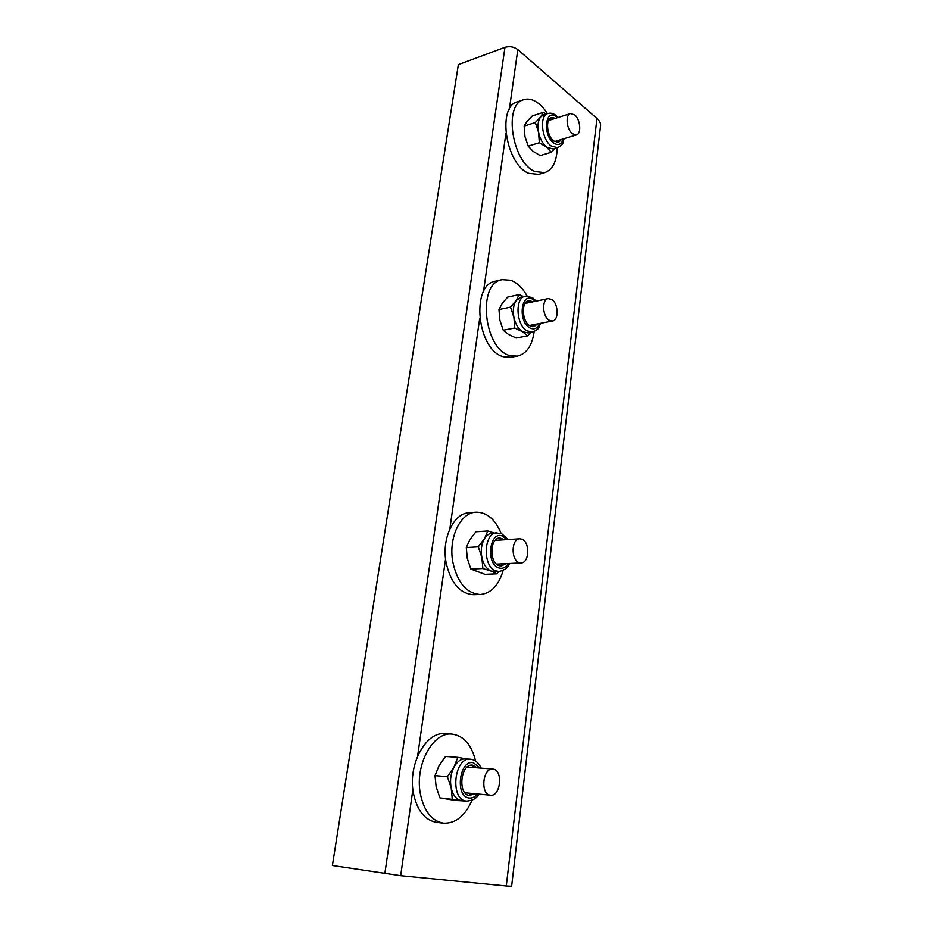 <?xml version="1.0" encoding="UTF-8"?>
<svg xmlns="http://www.w3.org/2000/svg" width="933" height="933" viewBox="0 0 933 933"><rect width="100%" height="100%" fill="white"/><g stroke="black" fill="none" stroke-linecap="round" stroke-linejoin="round"><path stroke-width="1.4" d="M506.281 885.988L511.622 886.292L600.572 125.803C600.817 123.261 599.616 120.812 596.968 118.456L517.815 49.577C513.943 46.755 509.663 46.009 504.963 47.315L458.348 64.622L332.393 865.486L400.665 875.69L506.281 885.988L596.968 118.456M521.932 539.169L519.728 538.773C511.401 538.598 510.736 559.917 519.028 562.552L521.057 562.902C529.431 563.112 530.166 542.003 521.932 539.169M574.646 114.829L570.436 113.546C565.165 114.642 566.518 129.337 572.302 133.699L576.396 134.923C581.667 133.862 580.396 119.319 574.646 114.829M554.972 148.534L551.31 152.277L540.184 155.589L533 151.239L528.183 146.119L539.344 142.714L546.586 147.146L553.257 149.047L557.596 147.741C564.757 143.624 562.506 142.341 564.103 138.655M555.555 118.269L551.496 117.488C545.234 118.806 546.808 135.961 553.666 140.988L558.517 142.387L561.573 139.414M553.386 118.957L550.423 118.013M539.344 142.714L538.563 132.241C540.02 138.842 542.703 143.81 546.586 147.146L551.31 152.277M558.086 117.465L556.29 115.692C553.607 113.441 550.808 112.695 547.916 113.476L543.577 114.864L540.592 117.01C538.061 120.544 537.385 125.628 538.563 132.241L535.309 122.526L540.592 117.01L543.368 112.333L546.353 113.978M528.183 146.119L524.952 136.486L524.159 126.072L535.309 122.526M524.159 126.072L527.017 121.36L532.265 115.925L543.368 112.333M557.421 142.539L559.403 140.078M557.223 147.857C556.803 161.502 552.628 169.748 544.709 172.617L535.134 171.544C512.24 163.03 502.934 104.228 523.845 99.656C527.332 98.571 531.017 99.05 534.912 101.079C539.519 103.575 543.694 107.762 547.449 113.628M538.656 174.343L528.859 173.351C505.919 164.919 496.636 106.35 517.605 101.744L523.635 99.726M503.179 570.401C498.805 585.353 491.143 593.388 480.203 594.484C466.407 593.423 457.24 582.472 452.727 561.608C448.376 537.536 460.494 512.602 475.888 512.17C486.769 512.1 495.178 519.168 501.114 533.373M480.203 594.484L473.486 594.694C459.666 593.633 450.499 582.728 445.986 561.958C441.647 537.991 453.811 513.162 469.229 512.718L475.888 512.17M498.84 571.462L496.869 573.818L484.927 574.32L470.885 569.06L482.862 568.5L491.236 571.113L499.155 571.451C504.858 570.121 508.287 567.462 509.418 563.474M504.601 539.74L499.82 537.921C489.93 537.723 489.09 562.564 498.933 565.608L501.324 566.016L505.943 563.649M502.269 539.892L498.63 538.119M482.862 568.5L481.906 557.607C483.574 564.628 486.676 569.13 491.236 571.113L496.869 573.818M508.077 539.519L501.546 533.548L492.426 533.093C489.265 533.361 486.594 535.25 484.414 538.761C481.405 544.149 480.565 550.423 481.906 557.607L478.279 546.831L484.414 538.761L487.842 530.947L494.163 532.976M470.885 569.06L467.293 558.389L466.313 547.554L478.279 546.831M466.313 547.554L469.847 539.706L475.935 531.775L487.842 530.947M500.17 565.946L503.598 563.765M493.37 769.142L492.776 769.06C482.839 767.509 480.075 794.053 490.128 795.173L490.525 795.219C500.531 796.782 503.319 770.483 493.37 769.142M467.853 801.155L455.094 800.409L439.886 797.867L466.663 801.109C472.879 800.561 476.926 798.228 478.804 794.1M477.334 767.824L472.483 765.13C460.715 763.322 457.368 794.205 469.299 795.499L475.025 793.726M452.283 799.115L451.21 788.047C452.995 795.266 456.342 799.429 461.275 800.537L467.445 801.669M471.515 759.357L465.649 758.856C461.1 758.692 457.217 761.433 453.998 767.078C450.709 773.597 449.776 780.583 451.21 788.047L447.385 776.699L453.998 767.078L457.823 757.351L466.173 758.891M439.886 797.867L436.108 786.624L435.011 775.626L447.385 776.699M435.011 775.626L438.942 765.865L445.507 756.441L457.823 757.351M468.541 795.313L472.599 793.493M474.909 767.626L471.258 765.153M551.706 299.446L548.184 298.618C541.641 299.33 542.376 316.462 549.129 320.217L552.523 321.01C559.077 320.311 558.424 303.353 551.706 299.446M530.714 332.405L527.6 335.857L516.112 338.014L508.462 334.399L503.237 330.247L514.759 327.996L522.492 331.705L527.996 332.918L532.486 332.066C540.604 328.579 538.504 326.935 540.58 323.331M533.221 301.732L528.766 300.601C520.999 301.487 521.839 321.465 529.851 325.792L533.863 326.69L537.606 323.914M530.97 302.21L527.635 300.986M514.759 327.996L513.908 317.325C515.459 324.124 518.316 328.917 522.492 331.705L527.6 335.857M536.195 301.114L532.521 297.674L525.454 296.146L520.976 297.102L516.147 300.566C513.407 304.881 512.66 310.467 513.908 317.325L510.503 307.144L516.147 300.566L519.191 294.595L523.53 296.566M503.237 330.247L499.855 320.159L498.98 309.546L510.503 307.144M498.98 309.546L502.129 303.54L507.727 297.056L519.191 294.595M532.743 326.76L535.355 324.357M472.098 800.187C465.089 815.967 455.549 823.629 443.478 823.163C431.594 820.958 423.85 811.034 420.27 793.353C414.823 764.559 433.145 731.682 451.922 734.084C463.643 735.647 471.527 744.639 475.597 761.036M443.478 823.163L436.527 822.346C424.62 820.154 416.888 810.252 413.307 792.665C407.873 763.999 426.241 731.285 445.053 733.676L451.922 734.084M534.131 331.577C532.172 345.653 526.574 353.84 517.314 356.114L510.678 355.741C483.959 350.715 476.471 282.874 502.257 279.655L510.678 280.25C517.045 282.617 522.515 287.854 527.087 295.983M511.051 357.222L504.217 356.896C477.428 351.916 469.975 284.355 495.82 281.113L502.036 279.702M400.665 875.69L412.876 789.563M417.622 756.115L445.566 559.007M449.834 528.941L479.655 318.62M483.457 291.889L505.919 133.454M509.371 109.149L517.815 49.577M384.828 873.661L504.963 47.315M547.916 113.476C539.262 115.307 541.467 138.97 550.948 145.84L557.596 147.741M557.328 117.71L556.733 117.185C545.688 107.143 542.085 134.259 553.432 142.784C558.156 146.014 561.456 144.708 563.334 138.889M497.079 532.778C483.457 532.51 482.314 566.786 495.913 570.903L499.155 571.451M506.922 539.601L502.724 536.183C489.813 529.886 485.347 563.497 498.642 567.835C502.432 569.072 505.639 567.637 508.263 563.532M481.101 768.127C479.072 763.369 475.947 760.453 471.748 759.392L470.465 759.217C454.231 756.721 449.636 799.336 466.127 801.039L466.663 801.109M479.83 768.022L473.509 762.786C459.537 758.914 454.558 796.35 468.984 797.972C472.086 798.415 474.932 797.085 477.533 793.971M525.454 296.146C514.748 297.37 515.926 324.941 526.993 330.842L532.486 332.066M535.25 301.312L533.221 299.621C521.384 291.084 517.407 320.94 529.594 327.775C533.979 330.072 537.326 328.661 539.636 323.518M519.728 538.773L495.236 540.347M521.057 562.902L496.554 564.103M570.436 113.546L548.464 120.52M576.396 134.923L554.482 141.571M544.709 172.617L538.469 174.401M492.776 769.06L467.246 767.019M490.525 795.219L464.914 792.758M548.184 298.618L525.046 303.447M552.523 321.01L529.419 325.512M517.314 356.114L510.864 357.257"/></g></svg>
